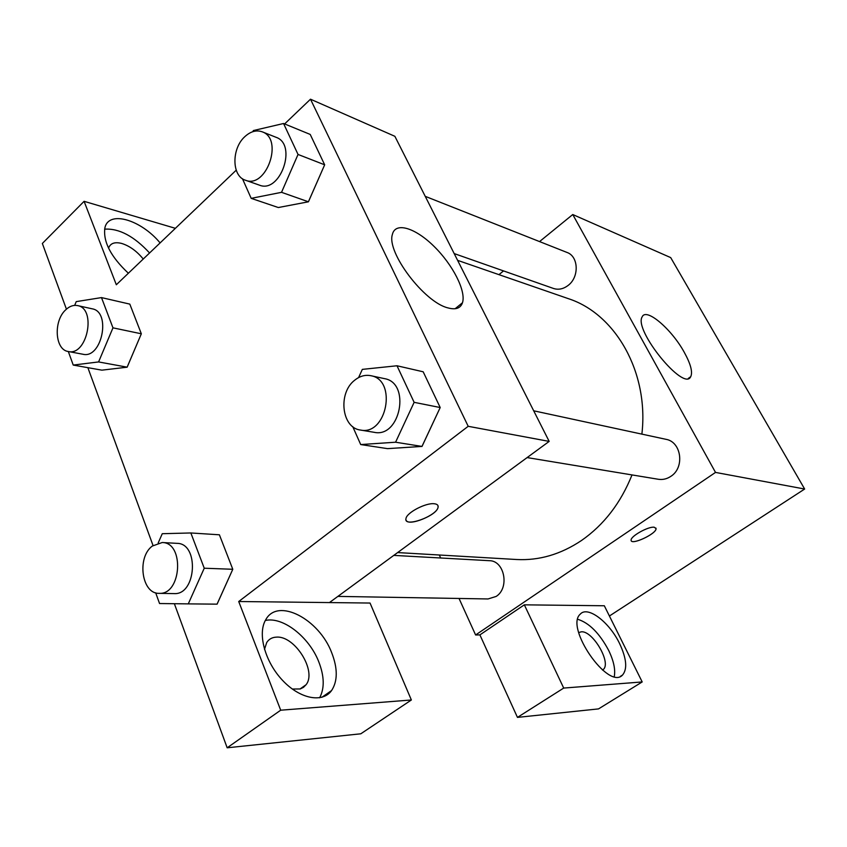 <?xml version="1.0" encoding="UTF-8"?>
<svg xmlns="http://www.w3.org/2000/svg" width="847" height="847" viewBox="0 0 847 847"><rect width="100%" height="100%" fill="white"/><g stroke="black" fill="none" stroke-linecap="round" stroke-linejoin="round"><path stroke-width="1.27" d="M539.55 241.586L572.763 214.535L670.697 257.604L804.65 489.037L609.417 616.002M654.255 527.236L656.054 528.592C656.721 533.801 630.56 545.913 631.11 540.132C630.496 536.267 648.506 526.22 654.255 527.236M524.335 604.832L604.324 605.764L642.195 681.941L563.71 688.071L524.335 604.832L479.9 634.89L475.612 634.975L459.032 598.458M572.763 214.535L715.514 472.414L804.65 489.037M715.514 472.414L475.612 634.975M631.11 540.121C630.549 545.902 656.721 533.79 656.044 528.581L655.917 528.062M619.57 643.519C626.579 658.5 627.563 669.003 622.534 675.038C608.442 690.729 564.547 627.225 580.28 614.128C587.649 605.531 609.3 622.016 619.57 643.519M614.266 676.584C615.578 669.638 613.715 660.925 608.697 650.454C599.538 633.302 589.237 622.916 577.781 619.305M578.713 632.571L581.349 631.798C592.815 630.623 611.693 662.989 603.233 669.543L602.545 670.062M563.71 688.071L517.453 717.388L479.9 634.89M642.195 681.941L598.533 708.897L517.453 717.388M684.185 352.161C690.676 363.924 692.857 372.098 690.729 376.682C684.027 392.161 633.291 329.737 642.195 316.82C646.145 307.345 671.586 329.112 684.185 352.161M498.947 274.65L503.531 270.913M440.662 557.982L439.307 555.007M454.172 253.571L553.462 288.456C558.417 290.045 563.276 289.06 568.03 285.492C579.412 277.223 578.713 256.376 566.982 252.438L425.226 196.335M337.879 596.394L488.052 598.956L496.12 596.447C509.809 588.062 504.526 560.566 489.397 560.693L393.781 555.388M527.109 457.581L658.341 479.275C662.746 479.942 666.917 478.968 670.845 476.342C684.979 467.586 681.443 441.753 665.911 439.307L533.695 410.806M397.614 552.572L516.596 559.507C539.115 560.714 560.778 554.362 581.571 540.45C603.964 524.822 620.777 502.98 632.01 474.923M641.878 434.119C649.13 372.394 615.43 313.761 568.295 298.642L457.602 260.347M456.935 308.372L456.607 307.525M284.613 123.937L310.5 99.205L394.871 136.303L549.174 441.403L329.451 602.577L370.044 603.043L411.367 699.982L280.696 710.199L238.716 601.518L329.451 602.577M411.367 699.982L360.801 733.798L227.165 747.795L174.366 603.71M175.371 228.319L84.097 201.321L42.35 243.47L66.426 309.166M87.866 367.672L153.032 545.489M264.476 649.395L266.71 642.524C268.975 639.051 272.268 637.251 276.609 637.124C294.936 635.695 317.043 671.216 306.063 684.736L303.501 687.33L300.251 688.95L292.3 689.045M319.658 697.78C324.666 688.251 324.369 676.266 318.79 661.846C309.208 637.029 282.919 616.351 265.323 620.491M331.685 652.677C337.794 668.421 337.762 681.041 331.59 690.538C322.58 703.285 299.87 699.019 282.4 680.194C264.815 661.549 257.361 633.376 265.767 619.708C277.763 597.315 319.044 619.009 331.685 652.677M108.564 248.182C110.322 243.29 114.684 241.702 121.629 243.428C129.559 245.884 136.759 251.083 143.238 259.034M149.57 252.978C134.059 236.197 119.067 228.256 104.594 229.156M128.373 273.232C110.703 256.673 102.889 241.49 104.922 227.674C108.882 210.077 140.951 219.754 160.104 242.92M84.097 201.321L116.325 284.751L236.218 170.183M280.696 710.199L227.165 747.795M158.198 542.948L162.264 533.705L190.85 532.964L219.394 534.796L232.787 569.279L217.086 604.176M358.588 377.593L362.336 369.377L396.999 365.766L423.182 371.791L440.196 407.534L422.007 446.454M252.882 131.666L253.348 130.565L283.554 123.503L310.214 134.429L324.666 164.805L308.435 201.798L278.314 207.536L251.188 198.357L242.454 178.728M74.674 305.375L76.23 301.627L101.492 297.593L129.813 304.115L141.333 333.792L127.156 367.185L101.894 370.16L73.234 365.068L68.332 351.526M310.5 99.205L468.2 426.306L238.716 601.518M447.925 307.885C424.347 302.379 386.38 252.205 392.373 234.492C395.284 221.565 415.348 227.843 434.024 246.361C452.764 264.677 466.274 291.082 462.483 302.739C460.567 308.308 455.707 310.023 447.925 307.885M468.2 426.306L549.174 441.403M434.437 503.774C437.19 504.113 438.407 505.257 438.09 507.184C437.031 516.194 403.236 528.189 405.988 518.502C406.719 512.551 426.179 502.462 434.437 503.774M406.105 520.164C408.254 526.887 437.296 515.05 438.09 507.173L437.941 505.585M283.554 123.503L298.038 154.45L281.532 192.322L251.188 198.357M245.397 180.21L259.373 185.122C280.251 193.952 297.625 144.435 276.037 137.288L262.199 131.814C256.323 129.771 250.5 131.423 244.719 136.759C231.39 148.754 231.739 176.25 245.397 180.21C266.35 189.093 283.861 138.972 262.199 131.814M281.532 192.322L308.403 201.777L324.666 164.805L310.214 134.429M298.038 154.45L324.666 164.805M396.999 365.766L414.13 402.336L395.581 442.219L360.706 444.559L352.733 426.613M360.462 430.043L374.268 432.33C400.44 438.153 410.986 382.833 384.496 378.641L370.827 375.697C365.216 374.607 359.869 376.089 354.798 380.134C337.72 392.86 341.532 427.968 360.462 430.043C386.783 435.919 397.455 379.901 370.827 375.697M395.581 442.219L421.975 446.422L387.492 448.635L360.706 444.559M423.182 371.791L440.196 407.534L421.975 446.422M414.13 402.336L440.196 407.534M101.492 297.593L112.969 327.842L98.591 361.934L73.234 365.068M68.258 351.505L82.995 354.258C101.862 359.033 111.433 311.802 92.196 308.816L77.553 305.587C73.488 304.804 69.56 306.201 65.759 309.78C53.234 320.875 54.875 349.896 68.258 351.505C87.156 356.301 96.823 308.562 77.553 305.587M98.591 361.934L127.135 367.164L141.333 333.792L129.813 304.115M112.969 327.842L141.333 333.792M190.85 532.964L204.243 568.221L188.278 603.879L159.554 603.53L155.668 592.784M159.141 593.345L174.059 593.599C196.472 595.272 199.426 543.202 177.023 543.351L162.201 542.525L152.28 546.071C136.589 557.591 141.714 594.128 159.141 593.345C181.629 595.039 184.678 542.366 162.201 542.525M188.278 603.879L217.054 604.155L232.787 569.279L219.394 534.796M204.243 568.221L232.787 569.279M622.534 675.038L620.353 676.393M602.482 670.009L603.233 669.543M690.729 376.682L688.293 378.429M299.954 689.034L306.063 684.736M331.59 690.538L321.892 697.282M462.483 302.739L455.114 308.742"/></g></svg>
